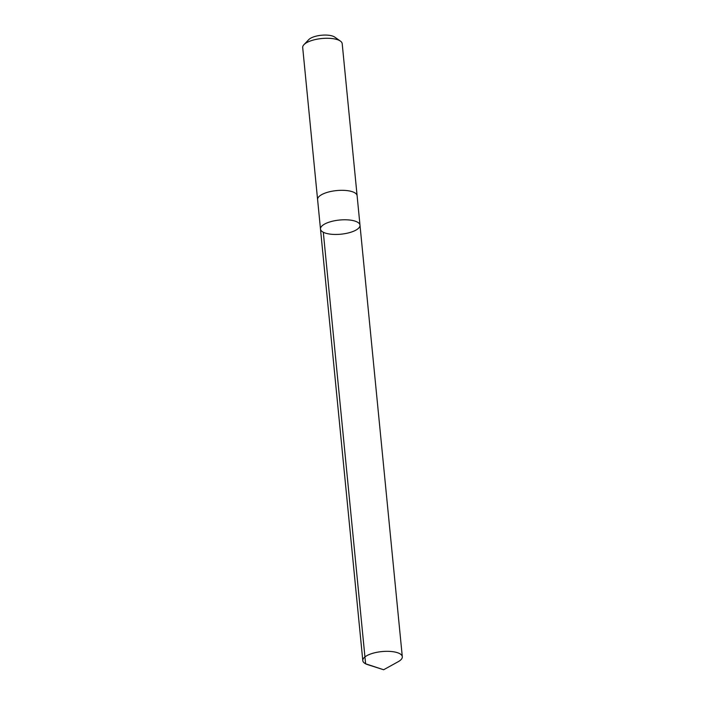 <?xml version="1.0" encoding="UTF-8"?>
<svg xmlns="http://www.w3.org/2000/svg" width="705" height="705" viewBox="0 0 705 705"><rect width="100%" height="100%" fill="white"/><g stroke="black" fill="none" stroke-linecap="round" stroke-linejoin="round"><path stroke-width="1.06" d="M317.611 199.718A19.855 7.112 -5.6 0 1 317.594 199.585A19.846 7.112 -5.6 0 1 326.168 192.721A19.846 7.112 -5.6 0 1 346.252 190.517A19.846 7.112 -5.6 0 1 357.109 195.717L359.991 225.177A19.846 7.112 174.4 0 0 349.142 219.978A19.846 7.112 174.4 0 0 329.059 222.181A19.846 7.112 174.4 0 0 320.484 229.046A19.846 7.112 174.4 0 0 340.938 234.192A19.846 7.112 174.4 0 0 359.991 225.177A19.846 7.112 174.4 0 0 349.142 219.978A19.846 7.112 174.4 0 0 329.059 222.181A19.846 7.112 174.4 0 0 320.484 229.046L362.802 660.603A19.855 7.112 -5.6 0 1 371.368 653.729A19.855 7.112 -5.6 0 1 391.46 651.526A19.855 7.112 -5.6 0 1 402.308 656.734A19.855 7.112 -5.6 0 1 398.202 661.704L383.643 669.75L367.798 664.683A19.855 7.112 -5.6 0 1 362.802 660.603M320.484 229.046L317.602 199.585A19.855 7.112 -5.6 0 1 336.655 190.57A19.855 7.112 -5.6 0 1 357.109 195.717A19.855 7.112 -5.6 0 1 357.118 195.849M317.594 199.585L302.692 47.543A19.855 7.112 -5.6 0 1 303.934 44.679A19.855 7.112 -5.6 0 1 321.753 38.528A19.855 7.112 -5.6 0 1 340.418 41.102A19.855 7.112 -5.6 0 1 342.198 43.675L357.109 195.717M303.934 44.679L308.755 39.621A14.118 5.058 -5.6 0 1 321.427 35.25A14.118 5.058 -5.6 0 1 334.708 37.083L340.418 41.102M323.304 232.236L365.613 663.793L383.643 669.75M359.991 225.177L402.308 656.734"/></g></svg>
